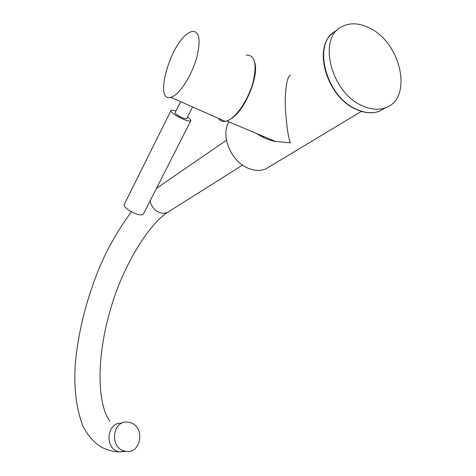 <?xml version="1.0" encoding="UTF-8"?>
<svg xmlns="http://www.w3.org/2000/svg" width="476" height="476" viewBox="0 0 476 476"><rect width="100%" height="100%" fill="white"/><g stroke="black" fill="none" stroke-linecap="round" stroke-linejoin="round"><path stroke-width="0.71" d="M221.263 119.631L224.017 120.85M230.235 119.286L232.044 118.119C245.14 109.611 258.956 76.291 254.833 62.761M256.879 133.631C262.663 137.653 268.869 140.265 275.509 141.467L290.384 142.8C288.236 137.403 286.564 125.872 285.374 108.207C284.577 90.285 287.355 74.893 290.592 75.238M270.624 166.011L265.602 169.034C260.461 171.021 254.874 170.842 248.847 168.504C231.431 162.197 220.257 136.047 228.825 121.832M124.301 204.335L124.087 204.763C123.939 206.102 125.456 207.887 128.633 210.118C136.374 214.688 141.312 215.991 143.454 214.021L190.733 120.904M175.912 111.075C172.788 110.033 171.11 109.92 170.884 110.729C170.926 111.735 172.639 113.318 176.019 115.484C184.141 120.095 189.091 121.802 190.888 120.606C190.894 119.839 189.769 118.643 187.496 117.019M175.15 112.604L175.067 112.776C175.091 113.365 176.09 114.288 178.066 115.555C182.79 118.238 185.682 119.232 186.729 118.536L192.59 106.951M173.49 96.158L170.783 97.306C153.861 102.566 169.783 44.696 188.21 33.201L191.774 31.446C199.379 30.767 201.033 39.472 196.731 57.56C192.108 74.167 181.427 91.684 173.49 96.158M246.229 55.091C254.892 54.853 257.171 63.879 253.083 82.175C248.555 98.937 237.149 116.269 228.296 120.38L225.249 121.392C222.393 121.844 220.18 120.862 218.621 118.459M362.641 105.898C330.933 93.088 317.064 37.39 342.185 26.501C350.152 22.539 359.1 22.967 369.031 27.787C401.262 42.269 413.424 99.151 385.257 107.808C378.438 110.2 370.899 109.563 362.641 105.898M129.71 422.51L128.336 422.236C112.639 419.207 108.879 447.88 124.736 451.07L125.117 451.159C141.307 455.229 145.799 425.937 129.71 422.51M262.907 136.166L263.597 137.624M336.633 30.583C311.584 41.477 325.286 96.777 356.845 109.426C365.062 113.05 372.571 113.663 379.372 111.271L385.816 107.594M169.51 211.16L167.362 212.51L164.744 213.236L162.483 213.266L159.609 212.605C154.516 210.463 151.35 206.566 150.101 200.92M121.779 423.247C106.666 421.581 103.964 448.874 119.119 451.861L126.253 451.343M226.82 120.987L275.509 141.467M265.602 169.034L361.421 111.342M124.087 204.763L170.884 110.729M175.067 112.776L180.624 101.656M170.783 97.306L225.249 121.392M333.022 33.005C312.077 47.85 327.256 97.782 356.578 109.522C364.86 113.145 372.458 113.722 379.372 111.271L385.257 107.808M131.43 211.814C117.643 230.36 106.44 250.263 97.824 271.522C85.894 301.76 78.433 331.962 75.452 362.117C73.887 382.496 74.916 405.873 83.288 426.972C93.439 445.078 104.184 450.605 118.5 451.938L125.117 451.159M226.493 140.224L156.485 188.359M242.57 165.101L167.362 212.51C148.577 224.452 121.523 267.851 109.569 312.619C96.955 356.827 96.676 403.226 109.956 421.308"/></g></svg>
